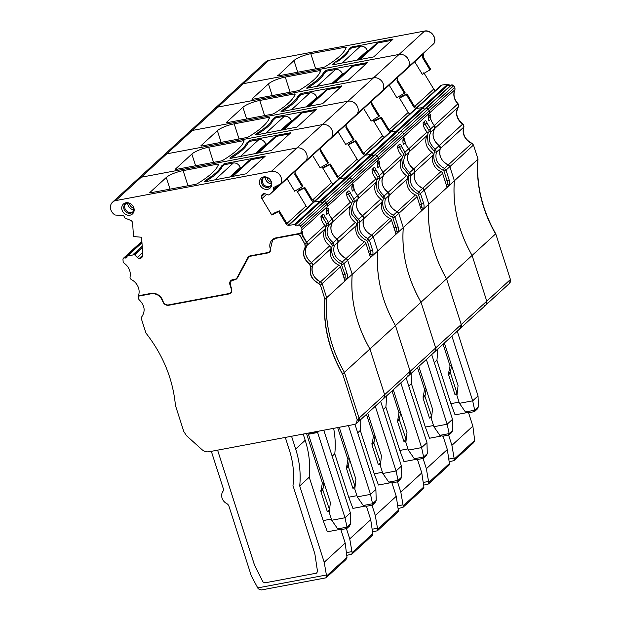 <?xml version="1.0" encoding="UTF-8"?>
<svg xmlns="http://www.w3.org/2000/svg" width="621" height="621" viewBox="0 0 621 621"><rect width="100%" height="100%" fill="white"/><g stroke="black" fill="none" stroke-linecap="round" stroke-linejoin="round"><path stroke-width="0.93" d="M300.044 233.349L301.573 233.737L303.11 236.104L306.681 242.244L307.123 245.326A2.515 2.166 -132.5 0 0 306.681 242.244L304.942 243.836L305.392 246.91C302.101 253.189 303.56 258.918 309.77 264.096L310.873 267.1C309.173 274.179 311.82 279.621 318.814 283.432L320.413 285.179L324.946 299.299C323.06 324.938 328.967 349.817 342.668 373.951L357.191 419.812L356.345 423.592L354.754 424.376L209.029 451.762C206.459 452.166 204.076 451.428 201.887 449.542L186.51 435.694L183.808 431.548L175.44 405.482C172.972 379.245 163.137 355.096 145.943 333.05L141.409 318.922L141.767 316.811C145.656 310.958 144.701 305.19 138.91 299.524L138.072 296.473L138.755 295.697M322.679 214.571L321.647 215.891C322.097 215.471 322.509 216.046 322.881 217.622L324.962 216.776C324.294 214.579 323.533 213.841 322.679 214.571L320.948 216.31A12.575 10.821 -132.5 0 0 324.969 225.501A2.515 2.166 -132.5 0 1 325.412 228.582A12.575 10.821 -132.5 0 0 329.79 245.769L311.509 262.512C305.299 257.327 303.84 251.598 307.123 245.326A12.575 10.821 -132.5 0 0 311.509 262.512L312.611 265.509A2.515 2.166 -132.5 0 0 311.509 262.512L309.615 264.243L310.717 267.24C309.017 274.319 311.657 279.76 318.658 283.572L320.25 285.318M329.79 245.769A2.515 2.166 -132.5 0 1 330.892 248.765A12.575 10.821 -132.5 0 0 338.833 265.097A2.515 2.166 -132.5 0 1 340.432 266.844L322.144 283.587A2.515 2.166 -132.5 0 0 320.545 281.841C313.551 278.029 310.904 272.588 312.611 265.509A12.575 10.821 -132.5 0 0 320.545 281.841L322.144 283.587L326.677 297.715L324.946 299.299M351.89 186.742L352.65 186.968A4.192 3.61 47.5 0 1 354.187 189.335A12.575 10.821 -132.5 0 0 357.758 195.475L358.201 198.557A2.515 2.166 -132.5 0 0 357.758 195.475A12.575 10.821 -132.5 0 1 353.815 184.693L351.921 186.424A12.575 10.821 47.5 0 1 352.829 183.226L327.29 206.614A2.515 2.166 -132.5 0 0 327.096 204.348A2.515 2.166 47.5 0 1 327.29 206.614A12.575 10.821 47.5 0 0 326.382 209.813L328.276 208.082A12.575 10.821 -132.5 0 0 332.219 218.864L332.662 221.938A12.575 10.821 -132.5 0 0 337.048 239.124L338.15 242.128A12.575 10.821 -132.5 0 0 346.083 258.46L347.682 260.207L352.216 274.327A125.768 108.194 -132.5 0 0 369.937 348.979L344.399 372.359C330.698 348.226 324.791 323.347 326.677 297.715L454.37 180.789A125.768 108.194 -132.5 0 0 472.092 255.433C458.391 231.307 452.484 206.428 454.37 180.789L478.015 159.139L473.481 145.011L471.882 143.265C464.888 139.453 462.241 134.012 463.949 126.932L462.847 123.936C456.637 118.751 455.177 113.022 458.461 106.75L458.019 103.676C454.06 99.236 453.043 94.571 454.976 89.688L454.782 87.429L453.734 85.69L451.583 84.937L450.613 85.434L447.632 84.285L441.834 85.061L416.489 107.829M320.413 285.179L322.144 283.587L326.677 297.715A125.768 108.194 -132.5 0 0 344.399 372.359L359.078 418.08L358.232 421.861A4.192 3.61 -132.5 0 0 359.078 418.08L344.399 372.359L342.668 373.951M270.236 251.458A4.192 3.61 47.5 0 1 269.506 251.722M274.598 238.285A9.641 8.298 -132.5 0 0 273.869 238.875L272.766 239.885A9.641 8.298 -132.5 0 0 272.65 239.993A10.06 8.655 -132.5 0 1 273.341 238.938M138.188 296.217L151.276 293.756C156.709 293.337 160.513 295.86 162.679 301.332C163.812 304.189 165.791 305.509 168.625 305.284L229.351 293.88L230.942 293.089L231.788 289.308L230.298 284.659L231.144 280.878L235.134 279.644L237.369 278.022L248.773 257.032L250.364 256.24L268.101 252.91L269.685 252.126L272.603 240.032L276.26 238.231L296.24 234.474C298.639 234.296 300.292 235.413 301.216 237.835L304.787 243.983L305.237 247.057C301.946 253.329 303.405 259.058 309.615 264.243M324.791 299.446C322.904 325.078 328.812 349.965 342.513 374.09M249.091 256.737L250.333 255.836M233.139 279.722L232.891 279.947A4.192 3.61 -132.5 0 0 231.299 280.731L235.545 279.271A4.192 3.61 -132.5 0 0 236.904 278.674M230.756 292.693A4.192 3.61 -132.5 0 0 231.486 292.429M264.787 582.878L262.924 581.869L264.787 582.878L316.5 573.16L317.541 571.607L316.5 573.16L264.787 582.878M314.863 553.8L317.541 571.607L314.863 553.8L292.98 485.638L314.863 553.8M289.409 450.217C293.205 462.148 294.393 473.955 292.98 485.638C294.393 473.955 293.205 462.148 289.409 450.217L285.303 437.425L289.409 450.217M254.618 565.405L262.924 581.869L254.509 565.141L217.591 450.147L254.618 565.405M437.37 349.398A92.226 79.341 -132.5 0 1 436.936 360.273L434.32 362.672M436.936 360.273L450.869 403.673L455.069 414.867L466.464 412.724M448.61 435.073L451.902 445.342L454.269 459.09L454.044 460.596L449.154 461.76M468.568 412.74L472.868 426.138L451.902 445.342M477.138 409.192L478.364 406.856L474.692 410.217L465.401 411.964L459.439 403.324L456.947 395.577L458.065 385.672L444.357 343.002M474.056 411.614L474.692 410.217L472.682 400.832L451.902 336.093M459.439 403.324L472.682 400.832L478.046 395.926L478.364 406.856M478.046 395.926L457.258 331.187M468.366 412.779L465.401 411.964M451.646 365.699L450.404 371.746A2.515 2.166 -132.5 0 0 450.481 372.965L456.893 392.946L454.999 394.677L457.095 394.288M451.343 364.76L450.062 365.932L448.509 373.477A2.515 2.166 -132.5 0 0 448.587 374.696L454.999 394.677M472.868 426.138L474.677 440.398L454.269 459.09M454.044 460.596L473.683 442.61L474.677 440.398M459.051 402.136L450.869 403.673M448.758 459.082L453.811 458.127M342.008 63.094L360.428 46.226L351.595 47.887L349.382 49.905L349.134 49.129L351.346 47.111L392.503 39.146L392.93 39.294L373.695 56.907L332.53 64.871L332.111 64.724L334.315 62.698L334.564 63.474L333.174 64.747M413.679 106.812L406.289 94.594L406.972 93.887L414.386 106.168L417.18 107.914L416.675 108.38A2.934 2.523 47.5 0 1 413.679 106.812L414.386 106.168M428.506 116.585L429.266 116.818A4.192 3.61 47.5 0 1 430.795 119.185A12.575 10.821 -132.5 0 0 434.374 125.326L434.816 128.4A2.515 2.166 -132.5 0 0 434.374 125.326A12.575 10.821 -132.5 0 1 430.431 114.543L428.537 116.274A12.575 10.821 -132.5 0 1 429.437 113.076A2.515 2.166 -132.5 0 0 429.243 110.81L428.195 109.079A1.677 1.444 -132.5 0 0 426.045 108.318L399.536 132.203A1.677 1.444 47.5 0 1 397.417 131.505L371.878 154.885A1.677 1.444 47.5 0 1 371.839 154.831A0.838 0.722 -132.5 0 0 371.016 154.443A0.838 0.722 47.5 0 1 371.839 154.839A0.838 0.722 -132.5 0 1 371.878 154.885L346.339 178.274A1.677 1.444 47.5 0 1 346.308 178.219M454.976 89.688L454.82 89.835A2.515 2.166 -132.5 0 0 454.626 87.569L429.243 110.81A2.515 2.166 -132.5 0 1 429.437 113.076L454.82 89.835A12.575 10.821 -132.5 0 0 457.856 103.816A2.515 2.166 -132.5 0 1 458.306 106.897L434.816 128.4A12.575 10.821 -132.5 0 0 439.194 145.586C432.984 140.408 431.525 134.679 434.816 128.4L430.982 131.916L430.539 128.834L427.108 123.237C426.448 121.041 425.688 120.303 424.826 121.033L423.095 122.772A12.575 10.821 -132.5 0 0 427.116 131.963L408.835 148.706L409.278 151.788A2.515 2.166 -132.5 0 0 408.835 148.706L405.001 152.223L401.57 146.626C400.91 144.429 400.149 143.692 399.295 144.414L397.556 146.16A12.575 10.821 -132.5 0 0 401.577 155.351L383.297 172.095L383.739 175.169A2.515 2.166 -132.5 0 0 383.297 172.095L379.462 175.603L376.031 170.007C375.371 167.81 374.61 167.072 373.757 167.802L372.018 169.541A12.575 10.821 -132.5 0 0 376.039 178.732L353.923 198.992L350.5 193.395C349.833 191.198 349.072 190.461 348.218 191.183L346.487 192.929A12.575 10.821 -132.5 0 0 350.508 202.12L328.385 222.372L324.962 216.776M458.461 106.75L458.306 106.897A12.575 10.821 -132.5 0 0 462.684 124.076A2.515 2.166 -132.5 0 1 463.786 127.08L440.297 148.59A2.515 2.166 -132.5 0 0 439.194 145.586L440.297 148.59A12.575 10.821 -132.5 0 0 448.238 164.922C441.244 161.111 438.597 155.661 440.297 148.59L436.454 152.106L435.352 149.11C429.111 143.956 427.652 138.227 430.982 131.916L429.064 131.458L428.917 130.433L458.019 103.676M443.076 344.174L450.062 365.932M484.333 305.726A4.192 3.61 -132.5 0 0 485.925 304.942A4.192 3.61 -132.5 0 0 486.771 301.154L472.092 255.433L486.771 301.154L485.925 304.942L460.386 328.323A4.192 3.61 -132.5 0 0 461.232 324.542L460.386 328.323L434.847 351.711A4.192 3.61 -132.5 0 0 435.694 347.923L421.015 302.21C407.314 278.076 401.407 253.197 403.293 227.558A125.768 108.194 -132.5 0 0 421.015 302.21L435.694 347.923L434.847 351.711L409.309 375.092A4.192 3.61 -132.5 0 0 410.155 371.311L395.476 325.59C381.775 301.457 375.868 276.578 377.754 250.946A125.768 108.194 -132.5 0 0 395.476 325.59L410.155 371.311L409.309 375.092L383.77 398.48A4.192 3.61 -132.5 0 0 384.616 394.692L369.937 348.979C356.237 324.845 350.329 299.966 352.216 274.327L347.682 260.207A2.515 2.166 -132.5 0 0 346.083 258.46C339.089 254.649 336.442 249.207 338.15 242.128A2.515 2.166 -132.5 0 0 337.048 239.124C330.838 233.946 329.378 228.218 332.662 221.938A2.515 2.166 -132.5 0 0 332.219 218.864A12.575 10.821 -132.5 0 1 328.649 212.724L326.755 214.455A12.575 10.821 -132.5 0 1 327.29 206.614L301.752 229.995A12.575 10.821 47.5 0 0 300.843 233.193L276.135 237.843A10.06 8.655 47.5 0 0 272.324 239.722A10.06 8.655 47.5 0 0 270.197 248.516A3.773 3.245 47.5 0 1 269.405 251.815A3.773 3.245 47.5 0 1 267.977 252.522L250.24 255.852A4.611 3.967 47.5 0 0 248.493 256.714A4.611 3.967 47.5 0 0 247.779 257.637L237.02 277.797A3.773 3.245 47.5 0 1 236.438 278.55A3.773 3.245 47.5 0 1 235.01 279.256L232.603 279.706A4.611 3.967 47.5 0 0 230.865 280.568A4.611 3.967 47.5 0 0 229.925 284.728L231.423 289.378A3.773 3.245 47.5 0 1 230.655 292.786A3.773 3.245 47.5 0 1 229.227 293.492L168.501 304.903A4.611 3.967 47.5 0 1 163.051 301.278A10.06 8.655 47.5 0 0 151.151 293.368L138.382 295.767A12.575 10.821 47.5 0 0 131.543 279.691A2.515 2.166 47.5 0 1 130.076 276.811A12.575 10.821 47.5 0 0 124.301 263.343A2.515 2.166 47.5 0 1 123.105 261.27L122.981 259.361A1.677 1.444 47.5 0 1 124.433 257.925L125.597 258.025L127.049 256.69M463.949 126.932L463.786 127.08A12.575 10.821 -132.5 0 0 471.727 143.412A2.515 2.166 -132.5 0 1 473.326 145.159L449.837 166.669A2.515 2.166 -132.5 0 0 448.238 164.922L449.837 166.669L454.37 180.789L449.837 166.669L446.018 170.162L444.419 168.423C437.37 164.65 434.723 159.217 436.454 152.106L434.382 151.943C432.426 159.993 435.43 166.156 443.402 170.433L444.419 168.423L471.882 143.265M477.86 159.286A125.768 108.194 -132.5 0 0 495.581 233.931L446.553 278.821C432.853 254.688 426.945 229.809 428.832 204.177A125.768 108.194 -132.5 0 0 446.553 278.821L461.232 324.542L446.553 278.821L369.937 348.979L384.616 394.692L383.77 398.48L356.415 423.522M448.494 84.735L422.955 108.116A1.677 1.444 -132.5 0 0 425.075 108.822A1.677 1.444 -132.5 0 1 422.955 108.116A0.838 0.722 -132.5 0 0 422.094 107.674L416.675 108.38M406.289 94.594L399.505 98.102L401.026 96.519L406.972 93.887M414.719 61.743L422.303 74.295L429.934 69.901L430.617 69.21L423.227 56.977L423.359 53.794L426.223 50.596M429.934 69.901L422.521 57.629L422.854 54.26L397.704 77.322L422.622 54.508M433.745 43.703A8.383 7.211 -132.5 0 0 432.884 34.838A8.383 7.211 -132.5 0 0 424.446 31.197L424.601 31.05C430.927 29.466 437.495 38.3 433.908 43.563L408.37 66.944A8.383 7.211 -132.5 0 0 407.5 58.079A8.383 7.211 -132.5 0 0 399.062 54.438L243.401 83.68A8.383 7.211 -132.5 0 0 240.226 85.248L214.687 108.636A8.383 7.211 47.5 0 1 217.862 107.068A8.383 7.211 -132.5 0 0 214.687 108.636L189.149 132.017A8.383 7.211 47.5 0 1 192.324 130.449A8.383 7.211 -132.5 0 0 189.149 132.017L163.61 155.405A8.383 7.211 47.5 0 1 166.785 153.837A8.383 7.211 -132.5 0 0 163.61 155.405L138.072 178.786A8.383 7.211 47.5 0 1 141.246 177.218A8.383 7.211 -132.5 0 0 138.072 178.786L112.533 202.174A8.383 7.211 47.5 0 1 115.708 200.606L271.369 171.357A8.383 7.211 47.5 0 1 279.807 174.998A8.383 7.211 47.5 0 1 280.676 183.87L274.117 187.255A1.677 1.444 47.5 0 0 273.69 189.351M277.595 75.537A1.677 0.404 162.2 0 0 277.471 75.77A1.677 0.404 162.2 0 0 278.441 75.84L323.215 67.425A1.677 0.404 162.2 0 0 325.055 66.757A92.226 22.154 162.2 0 0 346.246 47.351A1.677 0.404 162.2 0 0 346.246 47.281A1.677 0.404 162.2 0 0 345.284 47.219L310.81 53.693A13.414 3.221 162.2 0 0 293.989 60.524L277.711 75.894M349.134 49.129A127.445 30.615 162.2 0 1 347.876 51.233A69.591 16.72 162.2 0 1 338.173 60.113A127.445 30.615 162.2 0 1 334.315 62.698M424.601 31.05L268.94 60.299L265.625 61.991M435.445 90.495L433.714 89.075L423.832 72.719M509.499 283.347L510.415 279.504L495.737 233.783C482.036 209.657 476.128 184.771 478.015 159.139M409.876 113.868A2.934 2.523 -132.5 0 1 408.176 112.455L399.505 98.102M397.642 77.377L397.82 77.183A2.934 2.523 -132.5 0 0 397.688 80.365L396.982 81.009L397.316 77.641L372.165 100.711L397.083 77.889M356.803 60.307L367.322 50.681A5.868 5.046 47.5 0 0 360.428 46.226M336.667 62.069A69.591 16.72 -17.8 0 0 348.715 51.038M368.897 50.386L367.322 50.681M358.379 60.012L375.868 43.998A5.868 5.046 47.5 0 1 378.088 42.903L391.797 40.326M377.459 163.044A12.575 10.821 47.5 0 1 378.368 159.845A2.515 2.166 -132.5 0 0 378.173 157.579A2.515 2.166 47.5 0 1 378.368 159.845A12.575 10.821 -132.5 0 0 377.832 167.686L379.726 165.954A12.575 10.821 -132.5 0 0 383.297 172.095A12.575 10.821 -132.5 0 1 379.353 161.313L377.459 163.044M402.967 139.973L403.728 140.199A4.192 3.61 47.5 0 1 405.265 142.566A12.575 10.821 -132.5 0 0 408.835 148.706A12.575 10.821 -132.5 0 1 404.892 137.924L402.998 139.655A12.575 10.821 47.5 0 1 403.906 136.457A2.515 2.166 -132.5 0 0 403.704 134.198L378.173 157.579L377.126 155.848A1.677 1.444 -132.5 0 0 374.968 155.087A1.677 1.444 47.5 0 1 377.126 155.848L351.587 179.228A1.677 1.444 -132.5 0 0 349.429 178.475A1.677 1.444 47.5 0 1 351.587 179.228L326.048 202.617A1.677 1.444 -132.5 0 0 323.89 201.856A1.677 1.444 47.5 0 1 326.048 202.617L300.51 225.997L301.558 227.736A2.515 2.166 47.5 0 1 301.752 229.995M430.795 119.185L428.909 120.916A12.575 10.821 -132.5 0 1 429.437 113.076L403.906 136.457A2.515 2.166 47.5 0 0 403.704 134.198L402.656 132.459L428.195 109.079A1.677 1.444 -132.5 0 0 426.045 108.318L451.42 85.077A1.677 1.444 -132.5 0 1 453.578 85.838L428.195 109.079L429.243 110.81L403.704 134.198L402.656 132.459A1.677 1.444 -132.5 0 0 400.506 131.706L373.997 155.592A1.677 1.444 47.5 0 1 371.878 154.885A1.677 1.444 -132.5 0 0 373.997 155.592L348.459 178.972A1.677 1.444 47.5 0 1 346.339 178.274L320.801 201.654A1.677 1.444 47.5 0 1 320.77 201.6M415.069 109.133L416.404 108.411L422.094 107.674L396.555 131.054A0.838 0.722 47.5 0 1 397.378 131.45A1.677 1.444 47.5 0 0 397.417 131.505A1.677 1.444 -132.5 0 0 399.536 132.203L450.458 85.582A1.677 1.444 -132.5 0 1 448.331 84.875A0.838 0.722 -132.5 0 0 447.477 84.433L422.094 107.674A0.838 0.722 -132.5 0 1 422.955 108.116L397.417 131.505A0.838 0.722 -132.5 0 0 396.555 131.054L371.016 154.443L365.598 155.149A2.934 2.523 47.5 0 1 362.602 153.581L363.308 152.937L366.103 154.683L365.598 155.149M358.806 160.637A2.934 2.523 -132.5 0 1 357.106 159.224L347.527 143.389L348.428 144.872L355.22 141.363L362.602 153.581M346.565 124.146L346.743 123.952A2.934 2.523 -132.5 0 0 346.611 127.134L345.905 127.779L346.239 124.41L321.088 147.48L346.006 124.658M280.676 183.87L306.215 160.482A8.383 7.211 -132.5 0 0 305.346 151.617A8.383 7.211 -132.5 0 0 296.908 147.977A8.383 7.211 47.5 0 1 305.346 151.617A8.383 7.211 47.5 0 1 306.215 160.482L331.754 137.101A8.383 7.211 -132.5 0 0 330.884 128.229A8.383 7.211 -132.5 0 0 322.446 124.588A8.383 7.211 47.5 0 1 330.884 128.229A8.383 7.211 47.5 0 1 331.754 137.101L408.37 66.944A8.383 7.211 -132.5 0 0 407.5 58.079A8.383 7.211 -132.5 0 0 399.062 54.438L373.524 77.819A8.383 7.211 47.5 0 1 381.962 81.46A8.383 7.211 47.5 0 1 382.831 90.332A8.383 7.211 -132.5 0 0 381.962 81.46A8.383 7.211 -132.5 0 0 373.524 77.819L347.985 101.207A8.383 7.211 47.5 0 1 356.423 104.848A8.383 7.211 47.5 0 1 357.292 113.713A8.383 7.211 -132.5 0 0 356.423 104.848A8.383 7.211 -132.5 0 0 347.985 101.207L192.324 130.449L115.708 200.606M424.446 31.197L399.062 54.438L243.401 83.68L217.862 107.068L373.524 77.819L217.862 107.068L192.324 130.449L347.985 101.207L322.446 124.588L166.785 153.837L322.446 124.588L296.908 147.977L141.246 177.218L296.908 147.977L271.369 171.357M259.733 100.462L294.207 93.988A1.677 0.404 162.2 0 1 295.169 94.05A1.677 0.404 162.2 0 1 295.169 94.12A92.226 22.154 162.2 0 1 273.977 113.527A1.677 0.404 162.2 0 1 272.138 114.194L227.364 122.609A1.677 0.404 162.2 0 1 226.393 122.539A1.677 0.404 162.2 0 1 226.518 122.306L242.912 107.293A13.414 3.221 162.2 0 1 259.733 100.462L264.6 115.607M298.476 97.202L298.064 95.898L301.317 93.453L341.915 85.946L322.617 103.676L281.453 111.64L281.034 111.493L283.246 109.467L283.587 110.554M298.064 95.898A127.445 30.615 162.2 0 1 296.799 98.002A69.591 16.72 162.2 0 1 287.096 106.882A127.445 30.615 162.2 0 1 283.246 109.467M363.642 108.512L371.226 121.064L379.54 115.964L372.15 103.746A2.934 2.523 -132.5 0 1 372.282 100.563L372.103 100.757M378.864 116.67L371.443 104.398L371.777 101.029L346.627 124.091L371.544 101.277M355.22 141.363L355.895 140.656L349.949 143.288L348.428 144.872M389.53 132.514L390.865 131.799L396.555 131.054L391.137 131.761A2.934 2.523 47.5 0 1 388.141 130.2L380.758 117.982L373.966 121.491L373.066 120L382.645 135.844A2.934 2.523 -132.5 0 0 384.345 137.249M355.895 140.656L363.308 152.937M354.187 189.335L352.293 191.066A12.575 10.821 -132.5 0 1 352.829 183.226A2.515 2.166 -132.5 0 0 352.635 180.967A2.515 2.166 47.5 0 1 352.829 183.226L403.906 136.457A12.575 10.821 -132.5 0 0 403.371 144.297L405.265 142.566M421.007 209.029A1.677 1.444 47.5 0 1 421.977 210.146A4.518 2.034 -100.6 0 1 421.449 210.418L417.048 196.686A2.515 2.166 -132.5 0 0 415.449 194.947A12.575 10.821 -132.5 0 1 407.508 178.615A2.515 2.166 -132.5 0 0 406.406 175.611A12.575 10.821 -132.5 0 1 402.028 158.425A2.515 2.166 -132.5 0 0 401.577 155.351M427.116 131.963A2.515 2.166 -132.5 0 1 427.566 135.044A12.575 10.821 -132.5 0 0 431.944 152.23L413.656 168.974C407.454 163.789 405.987 158.06 409.278 151.788A12.575 10.821 -132.5 0 0 413.656 168.974L414.758 171.97A2.515 2.166 -132.5 0 0 413.656 168.974L409.813 172.491C403.572 167.344 402.113 161.615 405.443 155.297L405.001 152.223L403.378 153.814L399.497 147.472C399.124 145.896 398.705 145.314 398.263 145.733L399.295 144.414M431.944 152.23A2.515 2.166 -132.5 0 1 433.047 155.227A12.575 10.821 -132.5 0 0 440.988 171.559L422.699 188.303C415.705 184.491 413.058 179.05 414.758 171.97A12.575 10.821 -132.5 0 0 422.699 188.303L424.298 190.049L428.832 204.177L424.298 190.049A2.515 2.166 -132.5 0 0 422.699 188.303L418.88 191.804C411.832 188.039 409.185 182.597 410.916 175.495L409.813 172.491L408.478 174.33L408.851 175.324C406.887 183.381 409.891 189.545 417.863 193.814L418.88 191.804L420.479 193.55L423.6 203.269A4.518 2.034 -100.6 0 1 423.235 208.998L421.977 210.146M402.028 158.425L383.739 175.169A12.575 10.821 -132.5 0 0 388.117 192.355C381.915 187.177 380.448 181.448 383.739 175.169L379.905 178.685L379.462 175.603L377.84 177.202L373.958 170.853C373.586 169.277 373.174 168.702 372.724 169.122L373.757 167.802M407.508 178.615L389.227 195.359A2.515 2.166 -132.5 0 0 388.117 192.355L389.227 195.359A12.575 10.821 -132.5 0 0 397.161 211.691C390.167 207.88 387.52 202.438 389.227 195.359L385.377 198.875L384.275 195.879C378.034 190.725 376.574 184.996 379.905 178.685L377.987 178.227L377.84 177.202M417.048 196.686L398.76 213.438A2.515 2.166 -132.5 0 0 397.161 211.691L398.76 213.438L403.293 227.558L398.76 213.438L394.94 216.931L393.341 215.192C386.301 211.419 383.646 205.986 385.377 198.875L383.312 198.712C381.348 206.762 384.352 212.925 392.325 217.203L393.341 215.192L415.449 194.947M433.256 352.495A4.192 3.61 -132.5 0 0 434.847 351.711M386.293 396.167A92.226 79.341 -132.5 0 1 385.858 407.042L383.242 409.441M400.824 492.111L421.791 472.915L423.879 486.918L403.192 505.859L400.824 492.111L397.533 481.842M417.491 459.509L421.791 472.915M385.858 407.042L399.792 450.442L403.992 461.636L415.387 459.493M398.077 508.529L402.967 507.365L403.192 505.859M397.681 505.851L402.734 504.896M403.378 153.814L403.526 154.846L405.443 155.297L427.566 135.044M402.967 507.365L423.274 488.774A2.515 2.166 -132.5 0 0 423.879 486.918M400.568 412.468L399.404 419.734L397.51 421.465L403.929 441.446L406.018 441.057M406.173 439.645L399.404 419.734M391.998 390.943L398.993 412.701L397.51 421.465M400.273 411.529L398.993 412.701M399.792 450.442L407.981 448.905M405.816 439.715L403.929 441.446M393.287 389.771L406.988 432.441L405.87 442.346L408.362 450.093L414.323 458.733L423.623 456.986L422.979 458.383M417.289 459.548L414.323 458.733M426.06 455.961L427.287 453.625L423.623 456.986L421.605 447.601L400.824 382.862M427.287 453.625L426.969 442.695L406.181 377.956M426.969 442.695L421.605 447.601L408.362 450.093M306.277 106.975L316.795 97.35A5.868 5.046 47.5 0 0 309.902 92.894L301.069 94.547L298.864 96.573A127.445 30.615 -17.8 0 0 298.189 97.707A69.591 16.72 -17.8 0 1 286.141 108.737A127.445 30.615 -17.8 0 0 284.045 110.142L282.648 111.415M318.371 97.047L316.795 97.35M307.853 106.68L325.342 90.666A5.868 5.046 47.5 0 1 327.562 89.571L340.719 87.095M331.816 83.594L342.334 73.961A5.868 5.046 47.5 0 0 335.441 69.505L326.607 71.167L324.403 73.185A127.445 30.615 -17.8 0 0 323.727 74.318A69.591 16.72 -17.8 0 1 311.68 85.349A127.445 30.615 -17.8 0 0 309.584 86.754L308.187 88.027M343.91 73.666L342.334 73.961M333.392 83.292L350.881 67.285A5.868 5.046 47.5 0 1 353.101 66.183L366.258 63.715M346.301 178.219A0.838 0.722 -132.5 0 0 345.478 177.823A0.838 0.722 47.5 0 1 346.301 178.219A0.838 0.722 -132.5 0 1 346.339 178.274A1.677 1.444 -132.5 0 0 348.459 178.972L400.506 131.706A1.677 1.444 47.5 0 1 402.656 132.459L377.126 155.848L378.173 157.579L352.635 180.967L351.587 179.228L352.635 180.967L327.096 204.348L326.048 202.617L327.096 204.348L301.558 227.736M243.401 83.68A8.383 7.211 -132.5 0 0 240.226 85.248L265.609 62.007A8.383 7.211 -132.5 0 1 268.784 60.447L243.401 83.68M285.272 77.074L319.745 70.6A1.677 0.404 162.2 0 1 320.708 70.662A1.677 0.404 162.2 0 1 320.708 70.74A92.226 22.154 162.2 0 1 299.516 90.146A1.677 0.404 162.2 0 1 297.676 90.806L252.902 99.22A1.677 0.404 162.2 0 1 251.932 99.158A1.677 0.404 162.2 0 1 252.056 98.925L268.451 83.913A13.414 3.221 162.2 0 1 285.272 77.074L290.139 92.226M324.015 73.814L323.595 72.517L326.856 70.064L367.453 62.566L348.156 80.288L306.991 88.252L306.572 88.104L308.777 86.086L309.126 87.165M323.595 72.517A127.445 30.615 162.2 0 1 322.338 74.613A69.591 16.72 162.2 0 1 312.635 83.501A127.445 30.615 162.2 0 1 308.777 86.086M396.982 81.009L404.395 93.29L396.765 97.676L389.181 85.131M380.758 117.982L381.434 117.276L375.488 119.9L373.966 121.491M381.434 117.276L388.847 129.548L391.641 131.303L391.137 131.761M404.395 93.29L405.071 92.583L397.688 80.365M427.108 123.237L425.036 124.084C424.655 122.508 424.244 121.933 423.801 122.353L424.826 121.033M446.546 185.64A1.677 1.444 47.5 0 1 447.516 186.766A4.518 2.034 -100.6 0 1 446.988 187.03L442.579 173.306A2.515 2.166 -132.5 0 0 440.988 171.559M458.795 329.107A4.192 3.61 -132.5 0 0 460.386 328.323M411.832 372.786A92.226 79.341 -132.5 0 1 411.397 383.662L408.781 386.052M426.363 468.723L447.33 449.526L449.418 463.53L428.731 482.478L426.363 468.723L423.072 458.461M443.029 436.121L447.33 449.526M411.397 383.662L425.331 427.054L429.53 438.247L440.926 436.105M423.615 485.148L428.506 483.976L428.731 482.478M423.219 482.463L428.273 481.516M428.506 483.984L448.812 465.393A2.515 2.166 -132.5 0 0 449.418 463.53M426.107 389.08L424.943 396.353L423.048 398.084L429.468 418.065L431.556 417.669M431.711 416.264L424.943 396.353M417.537 367.554L424.523 389.313L423.048 398.084M425.812 388.141L424.523 389.313M425.331 427.054L433.512 425.517M431.354 416.334L429.468 418.065M418.818 366.382L432.527 409.06L431.409 418.958L433.9 426.712L439.862 435.344L449.162 433.598L448.517 434.995M442.827 436.159L439.862 435.344M451.599 432.573L452.825 430.237L449.162 433.598L447.143 424.221L426.363 359.481M452.825 430.237L452.507 419.315L431.719 354.575M452.507 419.315L447.143 424.221L433.9 426.712M363.991 155.902L365.327 155.18L371.016 154.443L345.478 177.823L340.06 178.53A2.934 2.523 47.5 0 1 337.063 176.969L337.77 176.317L340.564 178.072L340.06 178.53M333.267 184.018A2.934 2.523 -132.5 0 1 331.567 182.613L321.988 166.77L322.889 168.26L329.681 164.751L337.063 176.969M321.034 147.526L321.204 147.332A2.934 2.523 -132.5 0 0 321.073 150.515L320.366 151.167L320.7 147.798L295.549 170.86L320.475 148.046M234.195 123.843L268.668 117.369A1.677 0.404 162.2 0 1 269.63 117.431A1.677 0.404 162.2 0 1 269.63 117.509A92.226 22.154 162.2 0 1 248.439 136.915A1.677 0.404 162.2 0 1 246.599 137.575L201.825 145.989A1.677 0.404 162.2 0 1 200.855 145.927A1.677 0.404 162.2 0 1 200.979 145.694L217.373 130.682A13.414 3.221 162.2 0 1 234.195 123.843L239.062 138.995M272.937 120.583L272.526 119.286L275.778 116.833L316.376 109.335L297.079 127.057L255.914 135.021L255.495 134.873L257.707 132.855L258.057 133.942M272.526 119.286A127.445 30.615 162.2 0 1 271.261 121.382A69.591 16.72 162.2 0 1 261.557 130.27A127.445 30.615 162.2 0 1 257.707 132.855M345.905 127.779L353.326 140.059L345.687 144.445L338.103 131.9M329.681 164.751L330.356 164.045L324.41 166.669L322.889 168.26M330.356 164.045L337.77 176.317M353.326 140.059L354.001 139.352L346.611 127.134M395.468 232.409A1.677 1.444 47.5 0 1 396.439 233.535A4.518 2.034 -100.6 0 1 395.911 233.799L391.509 220.075A2.515 2.166 -132.5 0 0 389.91 218.328A12.575 10.821 -132.5 0 1 381.969 201.996A2.515 2.166 -132.5 0 0 380.867 198.999A12.575 10.821 -132.5 0 1 376.489 181.813A2.515 2.166 -132.5 0 0 376.039 178.732M377.428 163.354L378.189 163.587A4.192 3.61 47.5 0 1 379.726 165.954M376.489 181.813L358.201 198.557A12.575 10.821 -132.5 0 0 362.586 215.743C356.376 210.558 354.917 204.829 358.201 198.557L354.366 202.066L353.923 198.992L352.301 200.583L348.42 194.241C348.047 192.665 347.636 192.083 347.186 192.502L348.218 191.183M381.969 201.996L363.689 218.739A2.515 2.166 -132.5 0 0 362.586 215.743L363.689 218.739A12.575 10.821 -132.5 0 0 371.622 235.072C364.628 231.26 361.981 225.819 363.689 218.739L359.838 222.264L358.736 219.26C352.495 214.113 351.036 208.384 354.366 202.066L352.449 201.615L352.301 200.583M391.509 220.075L373.221 236.818A2.515 2.166 -132.5 0 0 371.622 235.072L373.221 236.818L377.754 250.946L373.221 236.818L369.402 240.319L367.803 238.573C360.762 234.808 358.107 229.366 359.838 222.264L357.774 222.093C355.81 230.15 358.814 236.314 366.786 240.583L367.803 238.573L389.91 218.328M407.718 375.876A4.192 3.61 -132.5 0 0 409.309 375.092M360.754 419.555A92.226 79.341 -132.5 0 1 360.32 430.431L357.704 432.821M375.286 515.492L396.252 496.295L398.34 510.299L377.653 529.247L375.286 515.492L371.995 505.23M391.952 482.89L396.252 496.295M360.32 430.431L374.253 473.823L378.461 485.017L389.848 482.874M372.538 531.918L377.428 530.745L377.653 529.247M372.142 529.232L377.195 528.285M377.428 530.753L397.735 512.162A2.515 2.166 -132.5 0 0 398.34 510.299M375.03 435.849L373.865 443.122L371.971 444.853L378.391 464.834L380.479 464.438M380.634 463.033L373.865 443.122M366.468 414.323L373.454 436.082L371.971 444.853M374.735 434.91L373.454 436.082M374.253 473.823L382.443 472.286M380.277 463.103L378.391 464.834M367.748 413.151L381.449 455.83L380.331 465.727L382.823 473.481L388.785 482.113L398.084 480.367L397.44 481.764M391.75 482.928L388.785 482.113M400.522 479.342L401.748 477.006L398.084 480.367L396.066 470.99L375.286 406.25M401.748 477.006L401.43 466.084L380.642 401.345M401.43 466.084L396.066 470.99L382.823 473.481M280.739 130.363L291.257 120.73A5.868 5.046 47.5 0 0 284.364 116.274L275.53 117.936L273.325 119.954A127.445 30.615 -17.8 0 0 272.65 121.087A69.591 16.72 -17.8 0 1 260.603 132.118A127.445 30.615 -17.8 0 0 258.507 133.523L257.11 134.796M292.833 120.435L291.257 120.73M282.314 130.061L299.803 114.054A5.868 5.046 47.5 0 1 302.023 112.952L315.181 110.484M320.762 201.608A0.838 0.722 -132.5 0 0 319.939 201.212A0.838 0.722 47.5 0 1 320.762 201.608A0.838 0.722 -132.5 0 1 320.801 201.654A1.677 1.444 -132.5 0 0 322.92 202.361L349.429 178.475L322.92 202.361A1.677 1.444 47.5 0 1 320.801 201.654L295.262 225.043A1.677 1.444 47.5 0 1 295.231 224.988M338.453 179.283L339.788 178.569L345.478 177.823L319.939 201.212L314.521 201.918A2.934 2.523 47.5 0 1 311.525 200.35L312.239 199.706L315.026 201.452L314.521 201.918M307.729 207.406A2.934 2.523 -132.5 0 1 306.029 205.993L296.45 190.158L297.35 191.641L304.143 188.132L311.525 200.35M295.495 170.915L295.666 170.721A2.934 2.523 -132.5 0 0 295.534 173.903L294.828 174.548L295.161 171.179L269.863 194.365L268.466 194.955L265.151 193.791A2.934 2.523 47.5 0 0 263.11 193.884L262.877 194A2.934 2.523 47.5 0 0 262.404 194.334A2.934 2.523 47.5 0 0 261.72 195.561L261.519 196.554A2.934 2.523 47.5 0 0 261.922 198.658L271.812 215.029L278.604 211.52L285.986 223.739L286.7 223.086L289.487 224.841L288.982 225.299A2.934 2.523 47.5 0 1 285.986 223.739M208.656 147.231L243.129 140.757A1.677 0.404 162.2 0 1 244.092 140.82A1.677 0.404 162.2 0 1 244.092 140.889A92.226 22.154 162.2 0 1 222.9 160.296A1.677 0.404 162.2 0 1 221.06 160.963L176.286 169.378A1.677 0.404 162.2 0 1 175.316 169.308A1.677 0.404 162.2 0 1 175.44 169.075L191.842 154.062A13.414 3.221 162.2 0 1 208.656 147.231L213.523 162.376M247.399 143.971L246.987 142.667L250.24 140.222L290.838 132.715L271.54 150.445L230.383 158.409L229.956 158.262L232.169 156.236L232.518 157.323M246.987 142.667A127.445 30.615 162.2 0 1 245.722 144.771A69.591 16.72 162.2 0 1 236.019 153.651A127.445 30.615 162.2 0 1 232.169 156.236M320.366 151.167L327.787 163.439L320.149 167.833L312.565 155.281M304.143 188.132L304.818 187.426L298.872 190.057L297.35 191.641M304.818 187.426L312.239 199.706M327.787 163.439L328.462 162.733L321.073 150.515M369.93 255.798A1.677 1.444 47.5 0 1 370.9 256.915A4.518 2.034 -100.6 0 1 370.372 257.187L365.971 243.455A2.515 2.166 -132.5 0 0 364.372 241.716A12.575 10.821 -132.5 0 1 356.431 225.384A2.515 2.166 -132.5 0 0 355.328 222.38A12.575 10.821 -132.5 0 1 350.95 205.194A2.515 2.166 -132.5 0 0 350.508 202.12M382.187 399.264A4.192 3.61 -132.5 0 0 383.77 398.48M333.648 428.343A92.226 79.341 -132.5 0 1 334.781 453.811L332.165 456.21M349.747 538.881L370.714 519.684L372.802 533.687L352.115 552.628L349.747 538.881L346.456 528.611M366.413 506.278L370.714 519.684M334.781 453.811L348.715 497.211L352.922 508.405L364.31 506.262M346.999 555.298L351.89 554.134L352.115 552.628M346.603 552.62L351.657 551.665M351.897 554.134L372.196 535.543A2.515 2.166 -132.5 0 0 372.802 533.687M349.499 459.237L348.327 466.503L346.433 468.234L352.852 488.215L354.94 487.827M355.096 486.422L348.327 466.503M337.677 427.59L347.915 459.47L346.433 468.234M349.196 458.298L347.915 459.47M348.715 497.211L356.904 495.674M354.738 486.484L352.852 488.215M339.237 427.295L355.911 479.21L354.793 489.115L357.285 496.862L363.246 505.502L372.546 503.755L371.901 505.152M366.211 506.317L363.246 505.502M374.983 502.731L376.21 500.394L372.546 503.755L370.535 494.37L348.443 425.564M376.21 500.394L375.891 489.464L354.979 424.329M375.891 489.464L370.535 494.37L357.285 496.862M255.2 153.744L265.718 144.119A5.868 5.046 47.5 0 0 258.825 139.663L249.991 141.316L247.787 143.342A127.445 30.615 -17.8 0 0 247.111 144.476A69.591 16.72 -17.8 0 1 235.064 155.506A127.445 30.615 -17.8 0 0 232.968 156.911L231.571 158.184M267.294 143.816L265.718 144.119M256.776 153.449L274.265 137.435A5.868 5.046 47.5 0 1 276.485 136.341L289.642 133.864M271.377 182.225A5.084 4.378 47.5 0 1 266.999 177.443M270.515 185.943A5.449 4.689 47.5 0 1 270.453 185.982A5.449 4.689 47.5 0 1 264.732 185.493A5.449 4.689 47.5 0 1 262.349 179.911A5.449 4.689 47.5 0 1 263.172 178.033A5.449 4.689 47.5 0 1 263.219 177.971M270.678 180.315A5.449 4.689 47.5 0 1 271.385 184.002A5.449 4.689 47.5 0 1 270.088 186.393A5.449 4.689 47.5 0 1 264.15 186.556A5.449 4.689 47.5 0 1 261.433 180.75A5.449 4.689 47.5 0 1 262.73 178.359A5.449 4.689 47.5 0 1 268.831 178.305M271.711 185.128A6.707 5.768 -132.5 0 0 270.756 180.447A6.707 5.768 -132.5 0 0 268.714 178.211A6.707 5.768 -132.5 0 0 259.469 181.122A6.707 5.768 -132.5 0 0 264.515 189.094A6.707 5.768 -132.5 0 0 271.711 185.128M112.533 202.174A8.383 7.211 47.5 0 0 115.04 214.99L122.904 215.673A1.677 1.444 47.5 0 1 124.557 217.373A0.838 0.722 47.5 0 0 125.131 218.103L130.589 220.323A2.934 2.523 47.5 0 1 132.63 223.094L133.484 236.539L141.619 237.245L142.768 255.254A2.934 2.523 47.5 0 1 142.093 257.133L141.409 257.808A2.934 2.523 47.5 0 1 141.347 257.87A2.934 2.523 47.5 0 1 139.539 258.452L139.267 258.429A2.934 2.523 47.5 0 1 137.295 257.459L142.597 252.6M125.597 258.025A1.677 1.444 47.5 0 0 127.049 256.589A0.838 0.722 47.5 0 1 127.538 255.953L134.478 254.695L137.295 257.459M298.352 225.244L323.89 201.856L298.352 225.244A1.677 1.444 47.5 0 1 300.51 225.997M297.381 225.741A1.677 1.444 47.5 0 1 295.262 225.043M312.914 202.671L314.257 201.949L319.939 201.212L294.408 224.592A0.838 0.722 47.5 0 1 295.223 224.988M294.408 224.592L288.982 225.299M269.956 194.295L273.62 190.205A0.838 0.722 47.5 0 0 273.682 189.351M121.84 206.987A6.707 5.768 47.5 0 1 131.078 204.068A6.707 5.768 47.5 0 1 133.127 206.312A6.707 5.768 47.5 0 1 134.082 210.985A6.707 5.768 47.5 0 1 126.886 214.959A6.707 5.768 47.5 0 1 121.84 206.987M183.117 170.612L217.591 164.138A1.677 0.404 162.2 0 1 218.553 164.2A1.677 0.404 162.2 0 1 218.553 164.278A92.226 22.154 162.2 0 1 197.362 183.684A1.677 0.404 162.2 0 1 195.522 184.344L150.748 192.758A1.677 0.404 162.2 0 1 149.777 192.696A1.677 0.404 162.2 0 1 149.909 192.463L166.304 177.451A13.414 3.221 162.2 0 1 183.117 170.612L187.984 185.764M221.868 167.352L221.449 166.055L224.701 163.602L265.299 156.104L246.001 173.826L204.845 181.79L204.418 181.643L206.63 179.624L206.979 180.711M221.449 166.055A127.445 30.615 162.2 0 1 220.183 168.151A69.591 16.72 162.2 0 1 210.48 177.039A127.445 30.615 162.2 0 1 206.63 179.624M278.169 185.167L273.659 189.296M294.828 174.548L302.248 186.828L294.61 191.214L287.026 178.669M278.604 211.52L279.279 210.814L273.333 213.438L271.812 215.029M279.279 210.814L286.7 223.086M300.843 233.193L302.738 231.462A12.575 10.821 -132.5 0 0 306.681 242.244L324.969 225.501M236.438 278.55L236.911 278.115A3.773 3.245 -132.5 0 0 237.494 277.362L248.765 256.489M231.291 280.234L231.082 280.94M131.202 204.162A5.449 4.689 -132.5 0 0 125.1 204.216A5.449 4.689 -132.5 0 0 123.804 206.607A5.449 4.689 -132.5 0 0 126.521 212.421A5.449 4.689 -132.5 0 0 132.459 212.258A5.449 4.689 -132.5 0 0 133.756 209.859A5.449 4.689 -132.5 0 0 133.049 206.18M302.248 186.828L302.924 186.121L295.534 173.903M326.351 210.123L327.112 210.356A4.192 3.61 47.5 0 1 328.649 212.724M326.762 223.971L326.91 224.996L328.827 225.454L328.385 222.372L326.762 223.971L322.881 217.622L321.096 217.971M340.432 266.844L344.834 280.568A4.518 2.034 -100.6 0 0 345.361 280.304L346.627 279.147A4.518 2.034 -100.6 0 0 346.984 273.419L343.863 263.7L342.264 261.961C335.224 258.189 332.569 252.755 334.3 245.644L333.198 242.648C326.957 237.494 325.497 231.765 328.827 225.454L350.95 205.194M132.886 211.8A5.449 4.689 47.5 0 1 132.824 211.839A5.449 4.689 47.5 0 1 127.103 211.35A5.449 4.689 47.5 0 1 124.72 205.776A5.449 4.689 47.5 0 1 125.543 203.89A5.449 4.689 47.5 0 1 125.589 203.835M303.195 434.063L305.198 440.305A92.226 79.341 -132.5 0 1 309.242 477.2L299.702 485.933A92.226 79.341 -132.5 0 0 295.666 449.037L305.198 440.305M291.56 436.252L295.666 449.037M324.209 562.261L345.183 543.065L346.984 557.324L326.576 576.016L324.209 562.261L299.702 485.933M340.875 529.659L345.183 543.065M309.242 477.2L323.176 520.592L327.383 531.786L338.771 529.643M211.334 451.327L223.211 488.3A4.192 3.61 -132.5 0 1 222.823 491.553A8.383 7.211 -132.5 0 0 226.673 503.546A4.192 3.61 -132.5 0 1 228.986 506.294L251.35 575.954L258.258 588.848L261.503 589.95L325.466 577.934L326.351 577.514L326.576 576.016M257.405 587.963L326.118 575.054M309.033 433.683L308.816 433.008M323.96 482.618L322.788 489.891L320.894 491.622L327.314 511.603L329.402 511.207M329.557 509.802L322.788 489.891M306.51 433.442L322.377 482.851L320.894 491.622M323.657 481.679L322.377 482.851M323.176 520.592L331.366 519.055M345.99 559.537L346.984 557.324M342.939 274.653L344.903 274.272L341.247 263.972L342.264 261.961L364.372 241.716M133.748 208.082A5.084 4.378 47.5 0 1 129.37 203.3M329.2 509.872L327.314 511.603M310.019 432.783L308.427 434.242L330.372 502.599L329.254 512.496L331.746 520.251L337.708 528.882L347.007 527.136L346.363 528.533M340.673 529.697L337.708 528.882M349.444 526.111L350.671 523.775L347.007 527.136L344.997 517.759L317.626 432.519L308.427 434.242M350.671 523.775L350.353 512.853L323.813 430.19M350.353 512.853L344.997 517.759L331.746 520.251M316.896 431.494L317.494 431.968L318.301 431.23M311.284 432.55L310.135 433.349L317.494 431.968M319.217 431.052L317.626 432.519M229.661 177.132L240.18 167.499A5.868 5.046 47.5 0 0 233.286 163.044L224.453 164.705L222.248 166.723A127.445 30.615 -17.8 0 0 221.573 167.856A69.591 16.72 -17.8 0 1 209.525 178.887A127.445 30.615 -17.8 0 0 207.43 180.292L206.032 181.573M241.755 167.204L240.18 167.499M231.245 176.83L248.726 160.823A5.868 5.046 47.5 0 1 250.946 159.721L264.111 157.253M268.877 252.196L268.256 252.763A4.192 3.61 -132.5 0 0 269.755 252.056M276.819 237.711L276.415 238.084A9.641 8.298 -132.5 0 0 272.766 239.885L272.603 240.032M296.807 233.954L296.24 234.474M296.396 234.327C298.794 234.148 300.455 235.274 301.371 237.696L304.787 243.983M301.216 237.835L303.11 236.104M305.237 247.057L325.412 228.582M310.717 267.24L330.892 248.765M318.658 283.572L338.833 265.097M509.569 283.285L509.414 283.432A4.192 3.61 -132.5 0 0 510.26 279.652L357.347 419.672L356.345 423.592M250.923 255.72L250.519 256.093A4.192 3.61 -132.5 0 0 248.936 256.877A4.192 3.61 -132.5 0 0 248.928 256.884A4.192 3.61 -132.5 0 0 248.819 256.993M235.545 279.271L235.289 279.497A4.192 3.61 -132.5 0 0 236.764 278.821M162.981 301.053L162.834 301.193A9.641 8.298 -132.5 0 0 151.431 293.617L151.803 293.275M169.191 304.771L168.625 305.284M162.679 301.332L162.834 301.193A5.03 4.331 -132.5 0 0 168.788 305.144M230.127 293.166L229.506 293.733A4.192 3.61 -132.5 0 0 231.012 293.027M450.481 372.965L448.587 374.696M450.404 371.746L448.509 373.477M462.847 123.936L435.352 149.11L434.017 150.942L434.382 151.943M416.955 107.914L441.787 85.17L416.885 107.907M435.259 90.627A2.934 2.523 -132.5 0 1 433.559 89.214L414.642 106.54M422.854 54.26L423.196 53.942A2.934 2.523 -132.5 0 0 423.072 57.124L422.521 57.629M293.989 60.524L297.746 72.207M345.284 47.219L345.734 48.632M310.81 53.693L315.678 68.838M351.595 47.887L351.346 47.111M347.876 51.233L348.125 52.001M338.173 60.113L338.422 60.889M392.503 39.146L392.643 39.558M352.712 47.677L352.394 46.684M359.668 59.771L378.088 42.903M372.282 100.563L371.777 101.029M382.645 135.844L363.564 153.309M390.865 131.799L365.878 154.683M242.912 107.293L246.669 118.976M294.207 93.988L294.657 95.401M300.618 94.966L300.269 93.88M296.799 98.002L297.195 99.244M287.096 106.882L287.414 107.883M341.434 85.915L341.566 86.327M301.635 94.446L301.317 93.453M372.15 103.746L371.443 104.398M390.756 131.831L365.808 154.676M397.712 147.814L401.57 146.626M398.868 145.43L397.611 146.579A1.677 1.444 -132.5 0 0 397.611 146.579L397.611 146.579A1.677 1.444 -132.5 0 0 398.03 145.57M389.646 132.405L365.412 154.598M406.406 175.611L384.275 195.879L382.94 197.711L383.312 198.712M442.579 173.306L420.479 193.55A1.677 0.404 162.2 0 1 418.399 194.396L417.863 193.814M433.047 155.227L410.916 175.495L408.851 175.324M418.399 194.396L421.519 204.115L419.548 204.495M403.526 154.846L402.369 156.958M401.779 158.797L402.672 167.336L408.478 174.33M420.743 208.221L421.294 207.717A1.677 1.444 47.5 0 1 423.235 208.998M420.619 207.833L421.294 207.717A2.841 1.273 -100.6 0 0 421.519 204.115A1.677 0.404 -17.8 0 0 423.6 203.269M399.326 418.515L397.432 420.246M291.482 109.754L309.902 92.894M309.149 106.439L327.562 89.571M317.02 86.373L335.441 69.505M334.68 83.051L353.101 66.183M397.82 77.183L397.316 77.641M408.176 112.455L389.103 129.921M388.141 130.2L388.847 129.548M416.404 108.411L391.416 131.295M268.451 83.913L272.208 95.595M319.745 70.6L320.195 72.013M326.157 71.578L325.808 70.491M322.338 74.613L322.734 75.855M312.635 83.501L312.953 84.495M366.972 62.527L367.104 62.946M327.174 71.058L326.856 70.064M416.295 108.45L391.346 131.295M423.25 124.433L425.036 124.084L428.917 130.433M424.407 122.042L423.149 123.199A1.677 1.444 -132.5 0 0 423.569 122.182M415.185 109.024L390.951 131.217M445.086 181.115L447.058 180.734L443.937 171.016A1.677 0.404 162.2 0 0 446.018 170.162L449.138 179.88A4.518 2.034 -100.6 0 1 448.773 185.609L447.516 186.766M443.937 171.016L443.402 170.433M429.064 131.458L427.908 133.577M427.318 135.409L428.211 143.956L434.017 150.942M446.282 184.833L446.833 184.328A1.677 1.444 47.5 0 1 448.773 185.609M446.157 184.445L446.833 184.328A2.841 1.273 -100.6 0 0 447.058 180.734A1.677 0.404 -17.8 0 0 449.138 179.88M424.865 395.135L422.971 396.866M346.743 123.952L346.239 124.41M357.106 159.224L338.026 176.69M365.327 155.18L340.339 178.064M217.373 130.682L221.13 142.364M268.668 117.369L269.118 118.782M275.08 118.347L274.73 117.26M271.261 121.382L271.656 122.624M261.557 130.27L261.883 131.272M315.895 109.296L316.027 109.715M276.097 117.827L275.778 116.833M365.218 155.219L340.269 178.064M372.173 171.202L376.031 170.007M373.33 168.811L372.072 169.968A1.677 1.444 -132.5 0 0 372.491 168.951M364.108 155.793L339.873 177.986M380.867 198.999L358.736 219.26L357.401 221.099L357.774 222.093M394.009 227.884L395.981 227.503L392.86 217.785A1.677 0.404 162.2 0 0 394.94 216.931L398.061 226.649A4.518 2.034 -100.6 0 1 397.704 232.378L396.439 233.535M392.86 217.785L392.325 217.203M377.987 178.227L376.831 180.346M376.248 182.178L377.133 190.725L382.94 197.711M395.204 231.602L395.756 231.097A1.677 1.444 47.5 0 1 397.704 232.378M395.08 231.214L395.756 231.097A2.841 1.273 -100.6 0 0 395.981 227.503A1.677 0.404 -17.8 0 0 398.061 226.649M373.788 441.904L371.894 443.635M265.943 133.142L284.364 116.274M283.611 129.82L302.023 112.952M321.204 147.332L320.7 147.798M331.567 182.613L312.487 200.078M339.788 178.569L314.8 201.452M191.842 154.062L195.592 165.745M243.129 140.757L243.587 142.17M249.541 141.735L249.192 140.649M245.722 144.771L246.118 146.013M236.019 153.651L236.345 154.652M290.356 132.684L290.488 133.096M250.558 141.215L250.24 140.222M339.679 178.6L314.738 201.445M346.634 194.583L350.5 193.395M347.791 192.2L346.534 193.348A1.677 1.444 -132.5 0 0 346.534 193.348L346.534 193.348A1.677 1.444 -132.5 0 0 346.953 192.339M338.577 179.174L314.335 201.367M355.328 222.38L333.198 242.648L331.862 244.48L332.235 245.481C330.271 253.531 333.275 259.694 341.247 263.972M356.431 225.384L334.3 245.644L332.235 245.481M365.971 243.455L343.863 263.7A1.677 0.404 162.2 0 1 341.783 264.554M368.478 251.264L370.442 250.884L367.322 241.165A1.677 0.404 162.2 0 0 369.402 240.319L372.522 250.038A4.518 2.034 -100.6 0 1 372.165 255.767L370.9 256.915M367.322 241.165L366.786 240.583M352.449 201.615L351.292 203.727M350.71 205.567L351.595 214.105L357.401 221.099M369.666 254.99L370.217 254.486A1.677 1.444 47.5 0 1 372.165 255.767M369.542 254.602L370.217 254.486A2.841 1.273 -100.6 0 0 370.442 250.884A1.677 0.404 -17.8 0 0 372.522 250.038M348.249 465.284L346.355 467.015M240.405 156.523L258.825 139.663M258.072 153.208L276.485 136.341M271.393 183.948A6.342 5.457 47.5 0 1 265.283 177.272M280.358 184.033L273.62 190.205M295.666 170.721L295.161 171.179M263.801 193.659L261.72 195.561M264.67 193.667L261.519 196.554M266.657 194.319L261.922 198.658M306.029 205.993L286.949 223.459M314.257 201.949L289.262 224.833M248.253 257.203L247.779 257.637M237.703 277.393L237.02 277.797M124.433 257.925L141.922 241.911M127.538 255.953L141.968 242.733M133.026 254.587L142.193 246.203M133.15 254.579L142.201 246.296M134.478 254.695L142.279 247.554M134.757 254.835L142.302 247.926M139.267 258.429L142.768 255.223M139.539 258.452L142.776 255.487M166.304 177.451L170.053 189.133M217.591 164.138L218.049 165.551M224.002 165.116L223.653 164.029M220.183 168.151L220.587 169.393M210.48 177.039L210.806 178.041M264.818 156.065L264.95 156.484M225.019 164.596L224.701 163.602M314.141 201.988L289.2 224.833M322.252 215.58L320.995 216.737A1.677 1.444 -132.5 0 0 321.414 215.72M313.038 202.562L288.796 224.755M326.91 224.996L325.753 227.115M325.171 228.947L326.056 237.494L331.862 244.48M344.391 279.178A1.677 1.444 47.5 0 1 345.361 280.304M133.763 209.805A6.342 5.457 47.5 0 1 127.654 203.137M344.135 278.371L344.678 277.866A1.677 1.444 47.5 0 1 346.627 279.147M344.003 277.983L344.678 277.866A2.841 1.273 -100.6 0 0 344.903 274.272A1.677 0.404 -17.8 0 0 346.984 273.419M322.71 488.673L320.816 490.404M310.942 432.612L310.135 433.349M214.866 179.911L233.286 163.044M232.533 176.589L250.946 159.721M477.27 409.068L474.591 411.521M468.195 412.81L474.366 411.653M509.414 283.432L485.925 304.942M440.662 85.682L416.474 107.829M389.584 132.452L365.396 154.598M426.192 455.837L423.514 458.29M417.118 459.579L423.289 458.422M415.123 109.071L390.935 131.217M451.731 432.457L449.053 434.91M442.657 436.19L448.828 435.034M364.046 155.84L339.858 177.986M400.654 479.226L397.976 481.679M391.579 482.959L397.75 481.803M338.507 179.221L314.319 201.367M375.115 502.606L372.437 505.059M366.048 506.348L372.212 505.191M294.936 171.427L269.933 194.319M270.562 250.752L269.405 251.815M231.812 291.723L230.655 292.786M123.4 258.258L141.883 241.328M127.258 256.1L141.968 242.632M312.968 202.609L288.781 224.755M345.998 559.537L326.359 577.522M349.576 525.995L346.898 528.448M340.51 529.729L346.673 528.572"/></g></svg>
